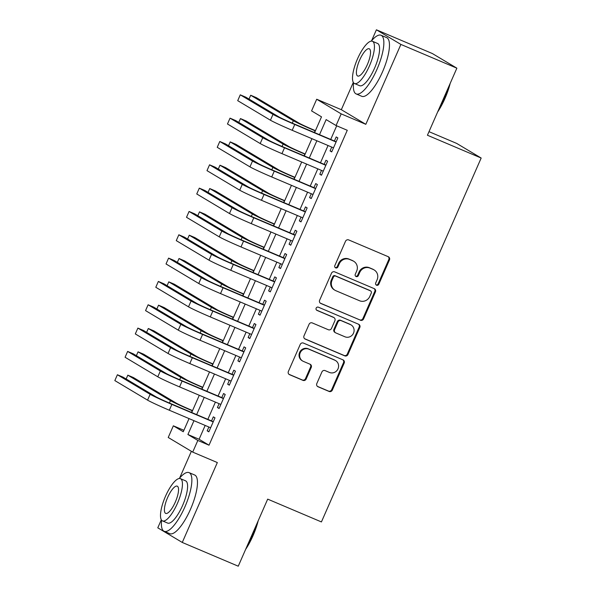 <?xml version="1.0" encoding="UTF-8"?>
<svg xmlns="http://www.w3.org/2000/svg" width="596" height="596" viewBox="0 0 596 596"><rect width="100%" height="100%" fill="white"/><g stroke="black" fill="none" stroke-linecap="round" stroke-linejoin="round"><path stroke-width="0.89" d="M376.545 285.216A1.751 1.669 120.9 0 0 378.788 284.262L389.464 259.938A2.503 2.384 120.9 0 0 388.272 256.712L348.712 239.927A2.503 2.384 120.9 0 0 345.509 241.283L334.825 265.615A1.751 1.669 120.9 0 0 335.667 267.872A1.751 1.669 120.9 0 0 337.902 266.919L339.288 263.775A8.009 7.636 120.9 0 1 349.539 259.431L352.832 260.825A8.009 7.636 120.9 0 1 353.726 261.279A8.009 7.636 120.9 0 1 356.654 271.135L355.268 274.287A1.751 1.669 120.9 0 0 356.103 276.544A1.751 1.669 120.9 0 0 358.345 275.59L359.731 272.447A8.009 7.636 120.9 0 1 369.974 268.103L373.275 269.496A8.009 7.636 120.9 0 1 374.161 269.951A8.009 7.636 120.9 0 1 377.089 279.807L375.711 282.958A1.751 1.669 120.9 0 0 376.545 285.216M376.039 284.873A1.751 1.669 120.9 0 0 378.125 283.867L388.801 259.543A2.503 2.384 120.9 0 0 388.197 256.682M335.161 267.53A1.751 1.669 120.9 0 0 337.247 266.524L338.625 263.38L339.288 263.775M355.603 276.201A1.751 1.669 120.9 0 0 357.682 275.196L359.068 272.044L359.731 272.447M316.826 383.526A2.503 2.384 120.9 0 0 318.026 386.752L329.119 391.46A2.503 2.384 120.9 0 0 332.322 390.104L344.183 363.083A2.503 2.384 120.9 0 0 342.991 359.865L303.431 343.08A2.503 2.384 120.9 0 0 300.228 344.436L288.367 371.457A2.503 2.384 120.9 0 0 289.559 374.675L302.969 380.367A2.503 2.384 120.9 0 0 306.173 379.004L311.246 367.441A2.503 2.384 120.9 0 0 310.054 364.223L303.409 361.399A6.698 6.377 120.9 0 1 300.406 352.385A6.698 6.377 120.9 0 1 308.78 349.152L334.825 360.2A6.698 6.377 120.9 0 1 337.828 369.215A6.698 6.377 120.9 0 1 329.446 372.448L325.111 370.608A2.503 2.384 120.9 0 0 321.907 371.964L316.826 383.526M205.173 425.432L199.101 439.267L209.025 445.197L197.835 440.444L192.709 452.111L168.228 437.479L173.347 425.82L183.27 431.75L189.044 418.593M456.864 68.175L400.892 44.424L376.404 29.8L432.376 53.551L456.864 68.175L427.429 135.24L481.166 158.037L321.423 521.932L267.686 499.135L238.251 566.2L182.272 542.449L217.339 462.556L192.709 452.111M353.316 82.39L341.329 109.694L365.817 124.318L400.892 44.424M365.817 124.318L341.188 113.873L336.07 125.532L326.139 119.602L319.516 134.689M209.025 445.197L347.267 130.286L336.07 125.532M360.379 320.253A2.503 2.384 120.9 0 0 363.582 318.897L375.443 291.876A2.503 2.384 120.9 0 0 374.251 288.65L334.691 271.873A2.503 2.384 120.9 0 0 331.488 273.229L319.627 300.242A2.503 2.384 120.9 0 0 320.819 303.468L359.716 319.858A2.503 2.384 120.9 0 0 362.919 318.495L374.78 291.481A2.503 2.384 120.9 0 0 374.176 288.62M359.813 327.48L347.952 354.501A2.503 2.384 120.9 0 1 344.749 355.857L305.189 339.072A2.503 2.384 120.9 0 1 303.997 335.853L309.071 324.291A2.503 2.384 120.9 0 1 312.274 322.928L328.322 329.737A2.503 2.384 120.9 0 0 331.525 328.381L334.892 320.708A2.503 2.384 120.9 0 0 333.7 317.489L316.998 310.404A1.751 1.669 120.9 0 1 316.208 308.043A1.751 1.669 120.9 0 1 318.398 307.193L358.621 324.261A2.503 2.384 120.9 0 1 359.813 327.48L359.15 327.085L347.289 354.106L347.952 354.501M161.322 519.764L157.784 527.825L182.272 542.449M331.748 147.085L330.057 150.922L331.711 151.913L337.858 137.914L336.204 136.931L334.408 141.006M321.505 170.411L319.821 174.248L321.475 175.239L327.621 161.24L325.96 160.257L324.172 164.34M311.268 193.737L309.577 197.574L311.231 198.565L317.377 184.566L315.724 183.583L313.928 187.666M301.025 217.063L299.341 220.907L300.995 221.891L307.141 207.9L305.487 206.909L303.692 210.991M290.788 240.389L289.097 244.233L290.759 245.217L296.897 231.226L295.243 230.235L293.455 234.317M280.545 263.715L278.861 267.559L280.515 268.543L286.661 254.552L285.007 253.561L283.212 257.643M270.308 287.041L268.625 290.885L270.279 291.869L276.417 277.878L274.763 276.887L272.975 280.969M260.065 310.367L258.381 314.211L260.035 315.202L266.181 301.204L264.527 300.213L262.732 304.295M249.828 333.693L248.145 337.537L249.799 338.528L255.937 324.529L254.283 323.539L252.495 327.621M239.585 357.026L237.901 360.863L239.555 361.854L245.701 347.855L244.047 346.865L242.252 350.947M229.348 380.352L227.665 384.189L229.318 385.18L235.457 371.181L233.803 370.198L232.015 374.273M219.112 403.678L217.421 407.515L219.075 408.506L225.221 394.507L223.567 393.524L221.772 397.607M336.703 125.801L330.713 139.442M328.046 145.513L320.477 162.768M317.81 168.839L310.233 186.094M307.566 192.165L299.997 209.42M297.329 215.491L289.753 232.745M287.086 238.825L279.517 256.071M276.849 262.151L269.273 279.405M266.613 285.477L259.036 302.731M256.369 308.803L248.793 326.057M246.133 332.128L238.556 349.383M235.889 355.454L228.32 372.709M225.653 378.78L218.076 396.035M215.409 402.106L207.84 419.361M208.868 427.004L207.185 430.841L208.838 431.832L214.985 417.833L213.323 416.85L211.535 420.932M481.166 158.037L456.678 143.412L428.993 131.664M191.376 451.306L179.612 478.089M183.911 430.297L173.347 425.82M314.591 132.603L321.505 116.838L311.581 110.908L316.7 99.241L341.188 113.873M341.329 109.694L316.7 99.241M376.404 29.8L371.606 40.714M193.976 420.687L187.904 434.514L197.835 440.444M316.856 140.768L309.279 158.022M306.612 164.094L299.036 181.348M296.376 187.42L288.799 204.674M286.132 210.746L278.563 228M275.896 234.072L268.319 251.326M265.652 257.397L258.083 274.652M255.416 280.723L247.839 297.978M245.172 304.049L237.603 321.304M234.936 327.375L227.359 344.63M224.692 350.701L217.123 367.955M214.456 374.035L206.879 391.289M204.219 397.361L196.643 414.615M191.711 412.521L199.287 395.267M201.955 389.195L209.524 371.941M212.191 365.87L219.768 348.615M222.435 342.544L230.004 325.289M232.671 319.218L240.248 301.963M242.915 295.884L250.484 278.63M253.151 272.558L260.728 255.304M263.387 249.232L270.964 231.978M273.631 225.906L281.208 208.652M283.867 202.58L291.444 185.326M294.111 179.254L301.68 162M304.347 155.929L311.924 138.674M199.101 439.267L187.904 434.514M330.057 150.922L331.823 151.667M319.821 174.248L321.579 175.001M309.577 197.574L311.343 198.326M299.341 220.907L301.099 221.652M289.097 244.233L290.863 244.978M278.861 267.559L280.619 268.304M268.625 290.885L270.383 291.63M258.381 314.211L260.139 314.956M248.145 337.537L249.903 338.282M237.901 360.863L239.659 361.608M227.665 384.189L229.423 384.934M217.421 407.515L219.186 408.267M207.185 430.841L208.943 431.593M374.161 269.951L373.498 269.556A8.009 7.636 120.9 0 0 372.612 269.101L373.275 269.496M359.068 272.044A8.009 7.636 120.9 0 1 369.311 267.701L372.612 269.101M353.726 261.279L353.063 260.884A8.009 7.636 120.9 0 0 352.169 260.43L352.832 260.825M338.625 263.38A8.009 7.636 120.9 0 1 348.876 259.036L352.169 260.43M320.231 303.103L359.716 319.858M371.263 293.09A1.751 1.669 120.9 0 0 370.429 290.833L335.697 276.104A1.751 1.669 120.9 0 0 333.455 277.051L332.002 280.373A8.009 7.636 120.9 0 0 334.93 290.23A8.009 7.636 120.9 0 0 335.816 290.684L359.552 300.749A8.009 7.636 120.9 0 0 369.803 296.406L371.263 293.09M370.623 290.93L369.96 290.535A1.751 1.669 120.9 0 0 369.766 290.438L370.429 290.833M334.93 290.23L334.267 289.835A8.009 7.636 120.9 0 1 331.339 279.978L332.799 276.656A1.751 1.669 120.9 0 1 335.041 275.71L369.766 290.438M304.601 338.707L344.086 355.462A2.503 2.384 120.9 0 0 347.289 354.106M333.976 317.631L333.313 317.236A2.503 2.384 120.9 0 0 333.037 317.094L316.513 310.084M344.965 336.8A6.698 6.377 120.9 0 0 351.089 324.924A6.698 6.377 120.9 0 0 350.344 324.552L341.173 320.655A2.503 2.384 120.9 0 0 337.969 322.011L334.602 329.685A2.503 2.384 120.9 0 0 335.794 332.903L344.965 336.8M351.089 324.924L350.426 324.529A6.698 6.377 120.9 0 0 349.681 324.157L350.344 324.552M335.511 332.769L334.855 332.367A2.503 2.384 120.9 0 1 333.939 329.29L337.306 321.616A2.503 2.384 120.9 0 1 340.51 320.261L349.681 324.157M359.15 327.085A2.503 2.384 120.9 0 0 358.546 324.224M335.57 360.58L334.907 360.185A6.698 6.377 120.9 0 0 334.162 359.805L334.825 360.2M302.664 361.027L302.001 360.625A6.698 6.377 120.9 0 1 308.117 348.757L334.162 359.805M288.971 374.31L302.306 379.972A2.503 2.384 120.9 0 0 305.51 378.609L310.583 367.047A2.503 2.384 120.9 0 0 309.98 364.193M317.437 386.387L328.463 391.065A2.503 2.384 120.9 0 0 331.659 389.709L343.519 362.688A2.503 2.384 120.9 0 0 342.916 359.835M315.44 130.666L313.451 129.824A12.747 0.507 -156.3 0 1 298.946 123.096L256.295 97.617L250.692 95.248L293.351 120.727A19.124 0.752 23.7 0 0 315.105 130.815L315.329 130.911M250.692 95.248L249.009 99.085M336.174 141.759L293.098 123.484A12.747 0.507 -156.3 0 1 278.593 116.756L245.872 97.208L240.27 94.831L272.998 114.38A19.124 0.752 23.7 0 0 294.752 124.475L336.062 141.997M240.27 94.831L237.715 100.664L270.435 120.213A19.124 0.752 23.7 0 0 292.196 130.3L333.507 147.83M450.166 83.447A31.104 9.327 113 0 1 444.981 98.385A31.104 9.327 113 0 1 437.62 112.018M438.85 109.224A31.871 9.551 -67 0 0 444.512 98.221A31.871 9.551 -67 0 0 448.855 86.42M353.584 82.799A31.871 9.551 -67 0 0 356.17 93.93A31.871 9.551 -67 0 0 376.888 69.531A31.871 9.551 -67 0 0 381.06 35.253A31.871 9.551 -67 0 0 371.263 41.124M356.17 93.93L361.765 96.299A31.871 9.551 -67 0 0 382.49 71.907A31.871 9.551 -67 0 0 386.662 37.623L381.06 35.253M372.425 41.28L377.581 43.463A22.946 6.876 113 0 1 374.571 68.145A22.946 6.876 113 0 1 359.656 85.712L354.508 83.529A22.946 6.876 -67 0 0 369.423 65.962A22.946 6.876 -67 0 0 372.425 41.28A22.946 6.876 -67 0 0 357.511 58.848A22.946 6.876 -67 0 0 354.508 83.529M359.626 60.114A14.788 4.433 -67 0 0 357.689 76.02A14.788 4.433 -67 0 0 367.307 64.696A14.788 4.433 -67 0 0 369.244 48.79A14.788 4.433 -67 0 0 359.626 60.114M258.172 520.822A31.104 9.327 113 0 1 252.987 535.759A31.104 9.327 113 0 1 245.626 549.393M246.848 546.599A31.871 9.551 -67 0 0 252.518 535.595A31.871 9.551 -67 0 0 256.861 523.802M161.59 520.174A31.871 9.551 -67 0 0 164.176 531.304A31.871 9.551 -67 0 0 184.894 506.905A31.871 9.551 -67 0 0 189.066 472.628A31.871 9.551 -67 0 0 179.269 478.499M164.176 531.304L169.771 533.673A31.871 9.551 -67 0 0 190.489 509.282A31.871 9.551 -67 0 0 194.668 474.997L189.066 472.628M180.432 478.655L185.587 480.838A22.946 6.876 113 0 1 182.577 505.52A22.946 6.876 113 0 1 167.662 523.087L162.514 520.904A22.946 6.876 -67 0 0 177.429 503.337A22.946 6.876 -67 0 0 180.432 478.655A22.946 6.876 -67 0 0 165.517 496.222A22.946 6.876 -67 0 0 162.514 520.904M167.632 497.489A14.788 4.433 -67 0 0 165.695 513.394A14.788 4.433 -67 0 0 175.313 502.07A14.788 4.433 -67 0 0 177.25 486.165A14.788 4.433 -67 0 0 167.632 497.489M305.197 153.999L303.208 153.15A12.747 0.507 -156.3 0 1 288.702 146.43L246.051 120.943L240.456 118.574L283.107 144.053A19.124 0.752 23.7 0 0 304.861 154.141L305.092 154.237M240.456 118.574L238.773 122.411M294.96 177.325L292.971 176.476A12.747 0.507 -156.3 0 1 278.466 169.756L235.815 144.277L230.212 141.9L272.871 167.379A19.124 0.752 23.7 0 0 294.625 177.466L294.849 177.563M230.212 141.9L228.529 145.737M284.717 200.651L282.728 199.809A12.747 0.507 -156.3 0 1 268.23 193.082L225.571 167.603L219.976 165.226L262.627 190.705A19.124 0.752 23.7 0 0 284.389 200.792L284.612 200.889M219.976 165.226L218.292 169.063M274.48 223.977L272.491 223.135A12.747 0.507 -156.3 0 1 257.986 216.408L215.335 190.929L209.732 188.552L252.391 214.031A19.124 0.752 23.7 0 0 274.145 224.118L274.376 224.215M209.732 188.552L208.049 192.389M325.93 165.085L282.862 146.81A12.747 0.507 -156.3 0 1 268.356 140.082L235.629 120.534L230.034 118.157L262.762 137.706A19.124 0.752 23.7 0 0 284.515 147.801L325.826 165.323M230.034 118.157L227.471 123.99L260.199 143.539A19.124 0.752 23.7 0 0 281.953 153.634L323.263 171.156M315.694 188.411L272.618 170.136A12.747 0.507 -156.3 0 1 258.113 163.408L225.392 143.859L219.79 141.483L252.518 161.039A19.124 0.752 23.7 0 0 274.272 171.126L315.589 188.649M219.79 141.483L217.235 147.316L249.955 166.865A19.124 0.752 23.7 0 0 271.716 176.96L313.027 194.482M305.45 211.736L262.382 193.462A12.747 0.507 -156.3 0 1 247.876 186.734L215.149 167.185L209.554 164.816L242.281 184.365A19.124 0.752 23.7 0 0 264.035 194.452L305.346 211.975M209.554 164.816L206.991 170.642L239.719 190.191A19.124 0.752 23.7 0 0 261.473 200.286L302.783 217.808M295.214 235.062L252.138 216.788A12.747 0.507 -156.3 0 1 237.64 210.068L204.912 190.511L199.31 188.142L232.038 207.691A19.124 0.752 23.7 0 0 253.799 217.778L295.109 235.308M199.31 188.142L196.755 193.968L229.482 213.524A19.124 0.752 23.7 0 0 251.236 223.612L292.547 241.134M264.237 247.303L262.255 246.461A12.747 0.507 -156.3 0 1 247.75 239.734L205.091 214.255L199.496 211.878L242.147 237.357A19.124 0.752 23.7 0 0 263.909 247.444L264.132 247.541M199.496 211.878L197.812 215.715M284.97 258.388L241.901 240.114A12.747 0.507 -156.3 0 1 227.396 233.394L194.668 213.845L189.074 211.468L221.801 231.017A19.124 0.752 23.7 0 0 243.555 241.104L284.866 258.634M189.074 211.468L186.511 217.302L219.239 236.85A19.124 0.752 23.7 0 0 240.993 246.938L282.31 264.46M254 270.629L252.011 269.787A12.747 0.507 -156.3 0 1 237.506 263.06L194.855 237.58L189.26 235.204L231.911 260.683A19.124 0.752 23.7 0 0 253.665 270.778L253.896 270.867M189.26 235.204L187.569 239.041M274.734 281.714L231.665 263.447A12.747 0.507 -156.3 0 1 217.16 256.72L184.432 237.171L178.837 234.794L211.558 254.343A19.124 0.752 23.7 0 0 233.319 264.43L274.629 281.96M178.837 234.794L176.274 240.628L209.002 260.176A19.124 0.752 23.7 0 0 230.756 270.264L272.067 287.793M243.757 293.955L241.775 293.113A12.747 0.507 -156.3 0 1 227.27 286.385L184.611 260.906L179.016 258.53L221.667 284.009A19.124 0.752 23.7 0 0 243.429 294.104L243.652 294.2M179.016 258.53L177.332 262.374M264.497 305.04L221.421 286.773A12.747 0.507 -156.3 0 1 206.916 280.046L174.188 260.497L168.594 258.12L201.321 277.669A19.124 0.752 23.7 0 0 223.075 287.756L264.386 305.286M168.594 258.12L166.031 263.954L198.759 283.502A19.124 0.752 23.7 0 0 220.52 293.59L261.83 311.119M233.52 317.281L231.531 316.439A12.747 0.507 -156.3 0 1 217.026 309.711L174.375 284.232L168.78 281.856L211.431 307.335A19.124 0.752 23.7 0 0 233.185 317.43L233.416 317.526M168.78 281.856L167.089 285.7M254.254 328.374L211.185 310.099A12.747 0.507 -156.3 0 1 196.68 303.371L163.952 283.823L158.357 281.446L191.078 300.995A19.124 0.752 23.7 0 0 212.839 311.082L254.149 328.612M158.357 281.446L155.794 287.279L188.522 306.828A19.124 0.752 23.7 0 0 210.276 316.916L251.587 334.445M223.276 340.607L221.295 339.765A12.747 0.507 -156.3 0 1 206.79 333.037L164.138 307.558L158.536 305.182L201.187 330.668A19.124 0.752 23.7 0 0 222.949 340.756L223.172 340.852M158.536 305.182L156.852 309.026M213.04 363.933L211.051 363.091A12.747 0.507 -156.3 0 1 196.546 356.363L153.895 330.884L148.3 328.515L190.951 353.994A19.124 0.752 23.7 0 0 212.705 364.082L212.936 364.178M148.3 328.515L146.616 332.352M202.804 387.266L200.815 386.417A12.747 0.507 -156.3 0 1 186.31 379.697L143.658 354.21L138.056 351.841L180.715 377.32A19.124 0.752 23.7 0 0 202.469 387.407L202.692 387.504M138.056 351.841L136.372 355.678M192.56 410.592L190.571 409.743A12.747 0.507 -156.3 0 1 176.066 403.023L133.415 377.544L127.82 375.167L170.471 400.646A19.124 0.752 23.7 0 0 192.225 410.733L192.456 410.83M127.82 375.167L126.136 379.004M244.017 351.7L200.941 333.425A12.747 0.507 -156.3 0 1 186.436 326.697L153.716 307.149L148.113 304.772L180.841 324.321A19.124 0.752 23.7 0 0 202.595 334.416L243.906 351.938M148.113 304.772L145.558 310.605L178.279 330.154A19.124 0.752 23.7 0 0 200.04 340.241L241.35 357.771M233.774 375.026L190.705 356.751A12.747 0.507 -156.3 0 1 176.2 350.023L143.472 330.475L137.877 328.098L170.598 347.647A19.124 0.752 23.7 0 0 192.359 357.742L233.669 375.264M137.877 328.098L135.314 333.931L168.042 353.48A19.124 0.752 23.7 0 0 189.796 363.567L231.106 381.097M223.537 398.352L180.461 380.077A12.747 0.507 -156.3 0 1 165.956 373.349L133.236 353.8L127.633 351.424L160.361 370.973A19.124 0.752 23.7 0 0 182.115 381.067L223.425 398.59M127.633 351.424L125.078 357.257L157.798 376.806A19.124 0.752 23.7 0 0 179.56 386.901L220.87 404.423M213.293 421.677L170.225 403.403A12.747 0.507 -156.3 0 1 155.72 396.675L122.992 377.126L117.397 374.75L150.125 394.306A19.124 0.752 23.7 0 0 171.879 404.393L213.189 421.916M117.397 374.75L114.834 380.583L147.562 400.132A19.124 0.752 23.7 0 0 169.316 410.227L210.626 427.749M378.125 283.867L378.788 284.262M337.247 266.524L337.902 266.919M357.682 275.196L358.345 275.59M369.311 267.701L369.974 268.103M348.876 259.036L349.539 259.431M388.801 259.543L389.464 259.938M320.283 303.148L320.819 303.468M374.78 291.481L375.443 291.876M362.919 318.495L363.582 318.897M335.041 275.71L335.697 276.104M332.799 276.656L333.455 277.051M331.339 279.978L332.002 280.373M344.086 355.462L344.749 355.857M304.653 338.751L305.189 339.072M333.037 317.094L333.7 317.489M316.618 310.181L316.998 310.404M340.51 320.261L341.173 320.655M337.306 321.616L337.969 322.011M333.939 329.29L334.602 329.685M308.117 348.757L308.78 349.152M310.583 367.047L311.246 367.441M305.51 378.609L306.173 379.004M302.306 379.972L302.969 380.367M289.023 374.355L289.559 374.675M343.519 362.688L344.183 363.083M331.659 389.709L332.322 390.104M328.463 391.065L329.119 391.46M317.489 386.432L318.026 386.752M315.105 130.815L314.36 132.506M293.351 120.727L292.286 123.141M294.752 124.475L292.196 130.3M272.998 114.38L270.435 120.213M304.861 154.141L304.124 155.832M283.107 144.053L282.05 146.467M294.625 177.466L293.88 179.158M272.871 167.379L271.806 169.793M284.389 200.792L283.644 202.484M262.627 190.705L261.57 193.119M274.145 224.118L273.408 225.81M252.391 214.031L251.333 216.445M284.515 147.801L281.953 153.634M262.762 137.706L260.199 143.539M274.272 171.126L271.716 176.96M252.518 161.039L249.955 166.865M264.035 194.452L261.473 200.286M242.281 184.365L239.719 190.191M253.799 217.778L251.236 223.612M232.038 207.691L229.482 213.524M263.909 247.444L263.164 249.135M242.147 237.357L241.089 239.771M243.555 241.104L240.993 246.938M221.801 231.017L219.239 236.85M253.665 270.778L252.928 272.461M231.911 260.683L230.853 263.097M233.319 264.43L230.756 270.264M211.558 254.343L209.002 260.176M243.429 294.104L242.684 295.795M221.667 284.009L220.609 286.423M223.075 287.756L220.52 293.59M201.321 277.669L198.759 283.502M233.185 317.43L232.447 319.121M211.431 307.335L210.373 309.749M212.839 311.082L210.276 316.916M191.078 300.995L188.522 306.828M222.949 340.756L222.204 342.447M201.187 330.668L200.129 333.075M212.705 364.082L211.967 365.773M190.951 353.994L189.893 356.408M202.469 387.407L201.724 389.099M180.715 377.32L179.649 379.734M192.225 410.733L191.487 412.425M170.471 400.646L169.413 403.06M202.595 334.416L200.04 340.241M180.841 324.321L178.279 330.154M192.359 357.742L189.796 363.567M170.598 347.647L168.042 353.48M182.115 381.067L179.56 386.901M160.361 370.973L157.798 376.806M171.879 404.393L169.316 410.227M150.125 394.306L147.562 400.132"/></g></svg>
